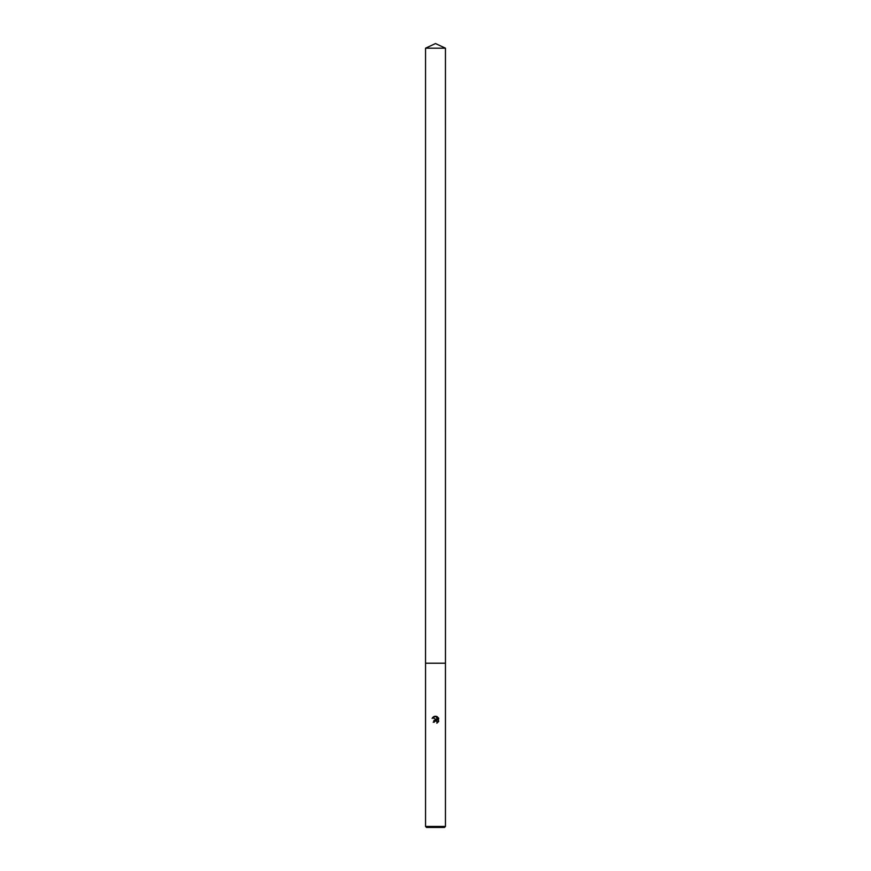 <?xml version="1.0" encoding="UTF-8"?>
<svg xmlns="http://www.w3.org/2000/svg" width="871" height="871" viewBox="0 0 871 871"><rect width="100%" height="100%" fill="white"/><g stroke="black" fill="none" stroke-linecap="round" stroke-linejoin="round"><path stroke-width="1.31" d="M425.549 48.188L445.451 48.188L435.5 43.55L425.549 48.188L425.538 663.201L445.451 663.201L445.451 826.459L425.549 826.459L426.54 827.45L444.46 827.45L445.451 826.459M434.422 721.504L436.458 720.753L437.264 722.93L437.318 721.613L435.848 720.633L433.214 722.233L435.5 719.609L436.763 719.762L432.539 717.682L436.142 716.3L437.427 720.012L437.427 716.822M436.817 716.506L438.766 718.444L436.817 716.506C434.705 715.864 433.137 716.506 432.114 718.444M438.461 717.867L438.461 721.787M438.766 721.21L436.817 723.159L438.766 721.21M434.259 722.233L434.368 721.645M436.763 719.762L433.878 720.469M425.549 826.459L425.549 663.201L445.462 663.201L445.451 48.188"/></g></svg>
